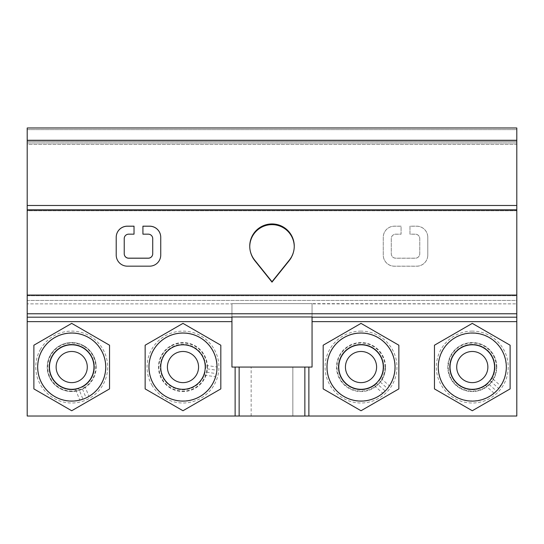 <?xml version="1.0" encoding="UTF-8"?>
<svg xmlns="http://www.w3.org/2000/svg" width="544" height="544" viewBox="0 0 544 544"><rect width="100%" height="100%" fill="white"/><g stroke="black" fill="none" stroke-linecap="round" stroke-linejoin="round"><path stroke-width="0.41" stroke-dasharray="2.72 2.04" d="M472.294 401.105A34.048 34.048 0 0 1 442.802 350.037A34.048 34.048 0 0 1 501.779 350.037A34.048 34.048 0 0 1 472.294 401.105M493.904 393.074A33.83 33.83 0 0 1 439.396 374.938A33.83 33.83 0 0 1 479.767 334.07A33.83 33.83 0 0 1 498.576 388.355L490.273 380.909A22.698 22.698 0 0 0 477.482 344.957A22.698 22.698 0 0 0 450.024 371.457A22.698 22.698 0 0 0 485.486 385.526L493.904 393.074L496.312 390.878A33.83 33.83 0 0 1 440.307 378.066A33.83 33.83 0 0 1 476.564 333.499A33.83 33.83 0 0 1 500.5 385.73L493.435 379.392A24.48 24.48 0 0 0 466.072 343.38A24.48 24.48 0 0 0 450.969 379.086A24.48 24.48 0 0 0 493.435 379.392L492.082 378.175L490.273 380.909M494.544 367.057A22.256 22.256 0 0 0 461.162 347.786A22.256 22.256 0 0 0 461.162 386.328A22.256 22.256 0 0 0 494.544 367.057A22.256 22.256 0 0 0 461.162 347.786A22.256 22.256 0 0 0 461.162 386.328A22.256 22.256 0 0 0 494.544 367.057A22.256 22.256 0 0 0 461.162 347.786A22.256 22.256 0 0 0 461.162 386.328A22.256 22.256 0 0 0 494.544 367.057M496.774 367.057A24.48 24.48 0 0 0 460.054 345.855A24.48 24.48 0 0 0 460.054 388.26A24.48 24.48 0 0 0 496.774 367.057M485.486 385.526L488.009 383.432L496.312 390.878M385.036 390.878A33.83 33.83 0 0 1 329.032 378.066A33.83 33.83 0 0 1 365.289 333.499A33.83 33.83 0 0 1 389.225 385.73L382.16 379.392A24.48 24.48 0 0 0 354.804 343.38A24.48 24.48 0 0 0 339.694 379.086A24.48 24.48 0 0 0 382.16 379.392L380.807 378.175L378.998 380.909L387.301 388.355A33.83 33.83 0 0 0 368.499 334.07A33.83 33.83 0 0 0 328.12 374.938A33.83 33.83 0 0 0 382.636 393.074L385.036 390.878L376.74 383.432L374.218 385.526L382.636 393.074M500.5 385.73L498.576 388.355M488.009 383.432A22.698 22.698 0 0 1 450.888 374.612A22.698 22.698 0 0 1 474.246 344.44A22.698 22.698 0 0 1 492.082 378.175M434.459 388.899L472.294 410.747L510.122 388.899L510.122 345.216L472.294 323.374L434.459 345.216L434.459 388.899L434.459 345.216L472.294 323.374L510.122 345.216L510.122 388.899L472.294 410.747L434.459 388.899L472.294 410.747L510.122 388.899L510.122 345.216L472.294 323.374L434.459 345.216L434.459 388.899M312.059 317.193L312.059 303.865L516.8 303.865L516.8 300.438L516.8 321.64L516.8 303.865L312.059 303.64L312.059 367.057L231.941 367.057L231.941 303.64L312.059 303.64L312.059 321.64L312.059 303.865L312.059 317.193L516.8 317.193L516.8 416.017L27.2 416.017L27.2 300.438L27.2 317.193L231.941 317.193M235.124 367.057L251.158 367.057L235.124 367.057L235.124 416.017L308.876 416.017L235.124 416.017L235.124 367.057M292.842 367.057L251.158 367.057L308.876 367.057L292.842 367.057L292.842 416.017L292.842 367.057M389.225 385.73L387.301 388.355M385.499 367.057A24.48 24.48 0 0 0 348.779 345.855A24.48 24.48 0 0 0 348.779 388.26A24.48 24.48 0 0 0 385.499 367.057M361.019 410.747L323.184 388.899L323.184 345.216L361.019 323.374L398.854 345.216L398.854 388.899L361.019 410.747L398.854 388.899L398.854 345.216L361.019 323.374L323.184 345.216L323.184 388.899L361.019 410.747L398.854 388.899L398.854 345.216L361.019 323.374L323.184 345.216L323.184 388.899L361.019 410.747M82.865 398.99A33.83 33.83 0 0 1 38.134 362.943A33.83 33.83 0 0 1 90.243 338.762A33.83 33.83 0 0 1 88.89 396.195L85.313 387.41A24.48 24.48 0 0 0 69.129 342.713A24.48 24.48 0 0 0 47.777 372.191A24.48 24.48 0 0 0 85.313 387.41L84.626 385.723L81.811 387.389L86.006 397.712A33.83 33.83 0 0 0 92.881 340.673A33.83 33.83 0 0 0 38.685 359.734A33.83 33.83 0 0 0 79.744 399.915L82.865 398.99L79.342 390.32L78.669 388.668L75.487 389.443L79.744 399.915M204.204 375.115L205.142 371.974L216.179 373.572A33.83 33.83 0 0 1 162.459 393.951A33.83 33.83 0 0 1 167.94 336.763A33.83 33.83 0 0 1 216.811 366.962L207.42 365.602A24.48 24.48 0 0 0 171.414 345.488A24.48 24.48 0 0 0 168.252 386.607A24.48 24.48 0 0 0 207.42 365.602L205.618 365.344L205.625 368.621L216.662 370.212A33.83 33.83 0 0 0 170.918 335.458A33.83 33.83 0 0 0 159.97 391.85A33.83 33.83 0 0 0 215.397 376.734L204.204 375.115A22.698 22.698 0 0 1 166.886 383.064A22.698 22.698 0 0 1 175.052 345.787A22.698 22.698 0 0 1 205.625 368.621M109.541 388.899L71.706 410.747L33.878 388.899L33.878 345.216L71.706 323.374L109.541 345.216L109.541 388.899L109.541 345.216L71.706 323.374L33.878 345.216L33.878 388.899L71.706 410.747L109.541 388.899L109.541 345.216L71.706 323.374L33.878 345.216L33.878 388.899L71.706 410.747L109.541 388.899M220.816 345.216L220.816 388.899L182.981 410.747L145.146 388.899L145.146 345.216L182.981 323.374L220.816 345.216L182.981 323.374L145.146 345.216L145.146 388.899L182.981 410.747L220.816 388.899L220.816 345.216L182.981 323.374L145.146 345.216L145.146 388.899L182.981 410.747L220.816 388.899L220.816 345.216M308.876 416.017L308.876 367.057L308.876 416.017M516.8 303.865L516.8 317.193L516.8 303.865M361.019 401.105A34.048 34.048 0 0 1 331.527 350.037A34.048 34.048 0 0 1 390.504 350.037A34.048 34.048 0 0 1 361.019 401.105M374.218 385.526A22.698 22.698 0 0 1 338.749 371.457A22.698 22.698 0 0 1 366.207 344.957A22.698 22.698 0 0 1 378.998 380.909M383.275 367.057A22.256 22.256 0 0 0 349.894 347.786A22.256 22.256 0 0 0 349.894 386.328A22.256 22.256 0 0 0 383.275 367.057A22.256 22.256 0 0 0 349.894 347.786A22.256 22.256 0 0 0 349.894 386.328A22.256 22.256 0 0 0 383.275 367.057A22.256 22.256 0 0 0 349.894 347.786A22.256 22.256 0 0 0 349.894 386.328A22.256 22.256 0 0 0 383.275 367.057M376.74 383.432A22.698 22.698 0 0 1 339.612 374.612A22.698 22.698 0 0 1 362.977 344.44A22.698 22.698 0 0 1 380.807 378.175M312.059 321.64L516.8 321.64L312.059 321.64M231.941 316.975L231.941 303.64L312.059 303.64L312.059 316.975M88.89 396.195L86.006 397.712M96.186 367.057A24.48 24.48 0 0 0 59.466 345.855A24.48 24.48 0 0 0 59.466 388.26A24.48 24.48 0 0 0 96.186 367.057M216.811 366.962L216.662 370.212M216.179 373.572L215.397 376.734M207.461 367.057A24.48 24.48 0 0 0 170.741 345.855A24.48 24.48 0 0 0 170.741 388.26A24.48 24.48 0 0 0 207.461 367.057M27.2 140.284L516.8 140.284L516.8 127.983L27.2 127.983L27.2 142.956L27.2 129.622L516.8 129.622L516.8 142.956L516.8 128.003L516.8 141.338L27.2 141.331L516.8 141.331L27.2 141.338L27.2 142.956L516.8 142.956L27.2 142.956L27.2 141.338L516.8 141.338L516.8 127.983L516.8 129.622L27.2 129.622L27.2 127.983L27.2 144.412L516.8 144.412L516.8 140.284L516.8 144.412L27.2 144.412L27.2 141.331L27.2 209.617L516.8 209.617L516.8 144.412L516.8 209.617L27.2 209.617L27.2 140.284L27.2 210.759L516.8 210.759L516.8 209.617L516.8 210.759L516.8 210.059L516.8 210.759L27.2 210.759L27.2 209.617L27.2 295.759L516.8 295.759L516.8 210.759L516.8 295.759L27.2 295.759L27.2 210.059L27.2 313.772L27.2 300.438L516.8 300.438L516.8 313.772L516.8 300.438L27.2 300.438L27.2 295.759L27.2 303.865L231.941 303.865L27.2 303.865L27.2 317.193M516.8 140.284L516.8 317.193M472.294 331.119A35.938 35.938 0 0 0 441.164 385.03A35.938 35.938 0 0 0 503.418 385.03A35.938 35.938 0 0 0 472.294 331.119M361.019 331.119A35.938 35.938 0 0 0 329.895 385.03A35.938 35.938 0 0 0 392.142 385.03A35.938 35.938 0 0 0 361.019 331.119M71.706 401.105A34.048 34.048 0 0 1 42.221 350.037A34.048 34.048 0 0 1 101.198 350.037A34.048 34.048 0 0 1 71.706 401.105M75.487 389.443A22.698 22.698 0 0 1 49.762 361.257A22.698 22.698 0 0 1 86.054 349.466A22.698 22.698 0 0 1 81.811 387.389M82.838 347.786A22.256 22.256 0 0 0 49.456 367.057A22.256 22.256 0 0 0 82.838 386.328A22.256 22.256 0 0 0 82.838 347.786A22.256 22.256 0 0 0 49.456 367.057A22.256 22.256 0 0 0 82.838 386.328A22.256 22.256 0 0 0 82.838 347.786A22.256 22.256 0 0 0 49.456 367.057A22.256 22.256 0 0 0 82.838 386.328A22.256 22.256 0 0 0 82.838 347.786M78.669 388.668A22.698 22.698 0 0 1 49.157 364.473A22.698 22.698 0 0 1 83.375 347.582A22.698 22.698 0 0 1 84.626 385.723M212.473 384.084A34.048 34.048 0 0 1 153.496 384.084A34.048 34.048 0 0 1 182.981 333.01A34.048 34.048 0 0 1 212.473 384.084M171.856 347.786A22.256 22.256 0 0 0 171.856 386.328A22.256 22.256 0 0 0 205.238 367.057A22.256 22.256 0 0 0 171.856 347.786A22.256 22.256 0 0 0 171.856 386.328A22.256 22.256 0 0 0 205.238 367.057A22.256 22.256 0 0 0 171.856 347.786A22.256 22.256 0 0 0 171.856 386.328A22.256 22.256 0 0 0 205.238 367.057A22.256 22.256 0 0 0 171.856 347.786M205.142 371.974A22.698 22.698 0 0 1 169.354 385.213A22.698 22.698 0 0 1 172.074 347.154A22.698 22.698 0 0 1 205.618 365.344M40.582 349.085A35.938 35.938 0 0 0 71.706 403.002A35.938 35.938 0 0 0 102.836 349.085A35.938 35.938 0 0 0 40.582 349.085M151.858 385.03A35.938 35.938 0 0 0 214.105 385.03A35.938 35.938 0 0 0 182.981 331.119A35.938 35.938 0 0 0 151.858 385.03M27.2 321.64L231.941 321.64L27.2 321.64M116.212 237.279L116.212 255.054M134.021 234.212L128.67 234.165M124.222 238.612L124.222 238.66A4.454 4.447 180 0 1 128.67 234.212M142.922 234.212L148.274 234.212A4.454 4.447 180 0 1 152.721 238.66L152.721 238.612M116.212 255.102A11.125 11.111 0 0 0 127.337 266.213L149.607 266.213A11.125 11.111 0 0 0 160.738 255.102L160.738 237.279M249.75 246.514A22.256 22.222 -0 0 0 254.626 260.753L272 282.424L289.374 260.753A22.256 22.222 -0 0 0 294.25 246.514M272 281.724L272 282.424L272 281.724L254.626 260.059A22.256 22.222 0 0 1 272 223.944A22.256 22.222 0 0 1 289.374 260.059L289.374 260.753L272 282.424L254.626 260.753A22.256 22.222 0 0 1 272 224.645A22.256 22.222 0 0 1 289.374 260.753L289.374 260.059M427.788 237.279L427.788 255.054A11.125 11.111 0 0 1 416.663 266.166L394.393 266.166A11.125 11.111 0 0 1 383.262 255.054L383.262 237.279A11.125 11.111 0 0 1 394.393 226.168L401.078 226.168L401.078 234.165L395.726 234.165A4.454 4.447 180 0 0 391.279 238.612L391.279 253.722A4.454 4.447 180 0 0 395.726 258.169L415.33 258.169A4.454 4.447 180 0 0 419.778 253.722L419.778 238.612A4.454 4.447 180 0 0 415.33 234.165L409.979 234.165L409.979 226.168L416.663 226.168A11.125 11.111 0 0 1 427.788 237.279L427.788 255.054M427.788 255.102A11.125 11.111 0 0 1 416.663 266.213L394.393 266.213A11.125 11.111 0 0 1 383.262 255.102L383.262 237.327A11.125 11.111 0 0 1 394.393 226.209L401.078 226.209L401.078 234.212L395.726 234.212A4.454 4.447 180 0 0 391.279 238.66L391.279 253.769A4.454 4.447 180 0 0 395.726 258.216L415.33 258.216A4.454 4.447 180 0 0 419.778 253.769L419.778 238.66A4.454 4.447 180 0 0 415.33 234.212L409.979 234.212L409.979 226.209L416.663 226.209A11.125 11.111 0 0 1 427.788 237.327M496.325 367.057A24.038 24.038 0 0 0 460.272 346.242A24.038 24.038 0 0 0 460.272 387.872A24.038 24.038 0 0 0 496.325 367.057M304.864 416.017L304.864 367.057M239.136 416.017L239.136 367.057M251.158 416.017L251.158 367.057L251.158 416.017M385.05 367.057A24.038 24.038 0 0 0 349.003 346.242A24.038 24.038 0 0 0 349.003 387.872A24.038 24.038 0 0 0 385.05 367.057M27.2 313.772L516.8 313.772M83.728 346.242A24.038 24.038 0 0 0 47.675 367.057A24.038 24.038 0 0 0 83.728 387.872A24.038 24.038 0 0 0 83.728 346.242M170.966 346.242A24.038 24.038 0 0 0 170.966 387.872A24.038 24.038 0 0 0 207.019 367.057A24.038 24.038 0 0 0 170.966 346.242M516.8 295.059L27.2 295.059M254.626 260.753L254.626 260.059L254.626 260.753M27.2 210.059L516.8 210.059M516.8 205.489L27.2 205.489M27.2 128.003L516.8 128.003L27.2 128.003M294.256 246.867L294.256 246.167L294.256 246.867M249.744 246.867L249.744 246.167L249.744 246.867"/><path stroke-width="0.82" d="M312.059 367.057L312.059 316.975L231.941 316.975L231.941 367.057L312.059 367.057M308.876 416.017L516.8 416.017L516.8 127.983L27.2 127.983L27.2 416.017L308.876 416.017L308.876 367.057M472.294 323.374L510.122 345.216L510.122 388.899L472.294 410.747L434.459 388.899L434.459 345.216L472.294 323.374M472.294 401.105A34.048 34.048 0 0 1 442.802 350.037A34.048 34.048 0 0 1 501.779 350.037A34.048 34.048 0 0 1 472.294 401.105M231.941 316.975L312.059 316.975M116.212 237.279L116.212 255.054A11.125 11.111 0 0 0 127.337 266.166L149.607 266.166A11.125 11.111 0 0 0 160.738 255.054L160.738 237.279A11.125 11.111 0 0 0 149.607 226.168L142.922 226.168L142.922 234.165L148.274 234.165A4.454 4.447 180 0 1 152.721 238.612L152.721 253.722A4.454 4.447 180 0 1 148.274 258.169L128.67 258.169A4.454 4.447 180 0 1 124.222 253.722L124.222 238.612A4.454 4.447 180 0 1 128.67 234.165L134.021 234.165L134.021 226.168L127.337 226.168A11.125 11.111 0 0 0 116.212 237.279M289.374 260.059A22.256 22.222 -0 0 0 272 223.944A22.256 22.222 -0 0 0 254.626 260.059L272 281.724L289.374 260.059L272 281.724M361.019 323.374L398.854 345.216L398.854 388.899L361.019 410.747L323.184 388.899L323.184 345.216L361.019 323.374M494.544 367.057A22.256 22.256 0 0 0 461.162 347.786A22.256 22.256 0 0 0 461.162 386.328A22.256 22.256 0 0 0 494.544 367.057M134.021 234.165L134.021 226.209L127.337 226.209A11.125 11.111 0 0 0 116.212 237.327M152.721 238.66L152.721 253.769A4.454 4.447 180 0 1 148.274 258.216L128.67 258.216A4.454 4.447 180 0 1 124.222 253.769L124.222 238.66M160.738 237.327A11.125 11.111 0 0 0 149.607 226.209L142.922 226.209L142.922 234.165M294.25 246.514A22.256 22.222 -0 0 0 272 224.645A22.256 22.222 -0 0 0 249.75 246.514M361.019 401.105A34.048 34.048 0 0 1 331.527 350.037A34.048 34.048 0 0 1 390.504 350.037A34.048 34.048 0 0 1 361.019 401.105M487.866 367.057A15.579 15.579 0 0 0 464.501 353.566A15.579 15.579 0 0 0 464.501 380.548A15.579 15.579 0 0 0 487.866 367.057M71.706 323.374L109.541 345.216L109.541 388.899L71.706 410.747L33.878 388.899L33.878 345.216L71.706 323.374M145.146 345.216L182.981 323.374L220.816 345.216L220.816 388.899L182.981 410.747L145.146 388.899L145.146 345.216M71.706 401.105A34.048 34.048 0 0 1 42.221 350.037A34.048 34.048 0 0 1 101.198 350.037A34.048 34.048 0 0 1 71.706 401.105M212.473 384.084A34.048 34.048 0 0 1 153.496 384.084A34.048 34.048 0 0 1 182.981 333.01A34.048 34.048 0 0 1 212.473 384.084M383.275 367.057A22.256 22.256 0 0 0 349.894 347.786A22.256 22.256 0 0 0 349.894 386.328A22.256 22.256 0 0 0 383.275 367.057M376.598 367.057A15.579 15.579 0 0 0 353.226 353.566A15.579 15.579 0 0 0 353.226 380.548A15.579 15.579 0 0 0 376.598 367.057M82.838 347.786A22.256 22.256 0 0 0 49.456 367.057A22.256 22.256 0 0 0 82.838 386.328A22.256 22.256 0 0 0 82.838 347.786M171.856 347.786A22.256 22.256 0 0 0 171.856 386.328A22.256 22.256 0 0 0 205.238 367.057A22.256 22.256 0 0 0 171.856 347.786M79.499 353.566A15.579 15.579 0 0 0 56.134 367.057A15.579 15.579 0 0 0 79.499 380.548A15.579 15.579 0 0 0 79.499 353.566M175.195 353.566A15.579 15.579 0 0 0 175.195 380.548A15.579 15.579 0 0 0 198.56 367.057A15.579 15.579 0 0 0 175.195 353.566M516.8 321.64L312.059 321.64M304.864 416.017L304.864 367.057M516.8 317.193L312.059 317.193M231.941 321.64L27.2 321.64M235.124 416.017L235.124 367.057M239.136 416.017L239.136 367.057M516.8 313.772L27.2 313.772M231.941 317.193L27.2 317.193M27.2 295.059L516.8 295.059M516.8 210.059L27.2 210.059M27.2 205.489L516.8 205.489M516.8 140.284L27.2 140.284"/></g></svg>
